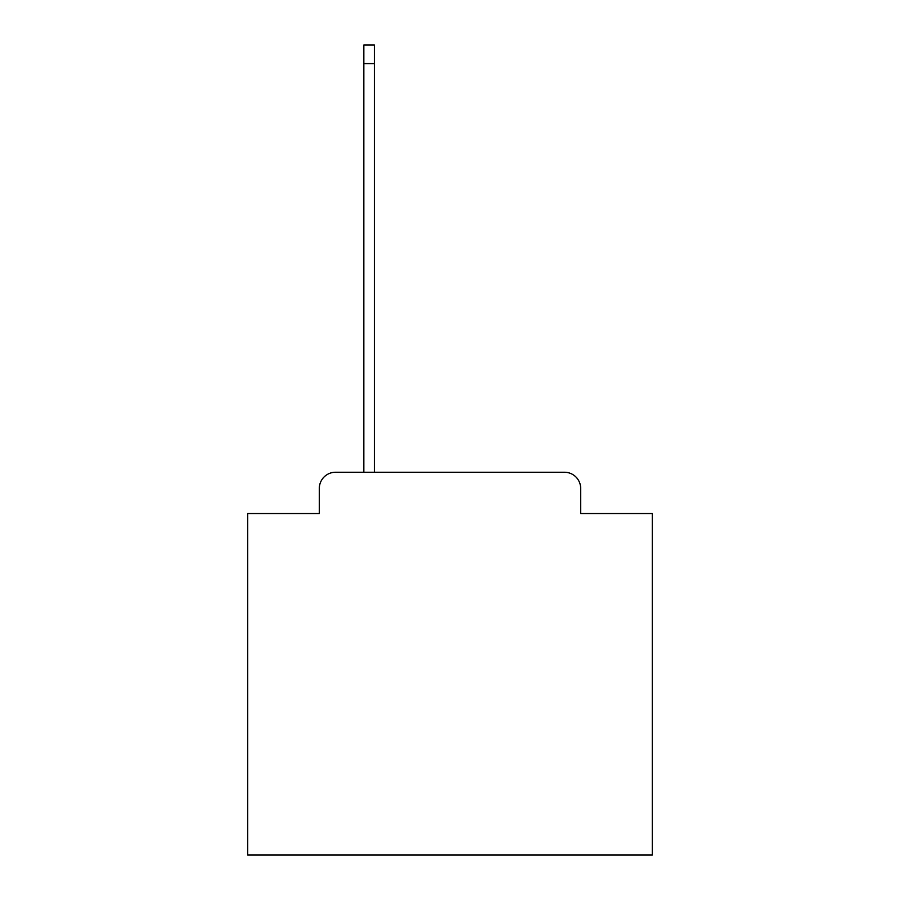 <?xml version="1.0" encoding="UTF-8"?>
<svg xmlns="http://www.w3.org/2000/svg" width="900" height="900" viewBox="0 0 900 900"><rect width="100%" height="100%" fill="white"/><g stroke="black" fill="none" stroke-linecap="round" stroke-linejoin="round"><path stroke-width="1.35" d="M319.32 488.441L319.32 513.517L319.32 488.441A16.189 16.189 0 0 1 335.498 472.252L363.825 472.252L363.825 45L374.344 45L374.344 472.252L564.502 472.252L335.498 472.252M580.68 513.517L580.68 488.441L580.68 513.517L652.298 513.517L652.298 855L247.703 855L247.703 513.517L319.32 513.517M580.68 488.441A16.189 16.189 0 0 0 564.502 472.252M363.825 63.608L374.344 63.608"/></g></svg>
